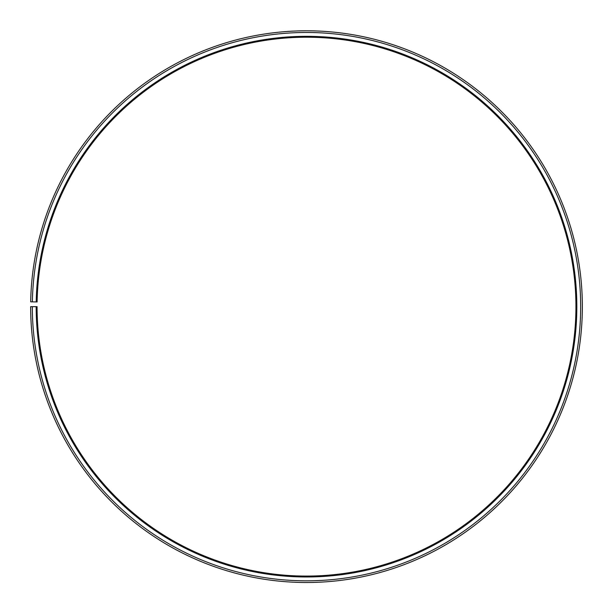 <?xml version="1.0" encoding="UTF-8"?>
<svg xmlns="http://www.w3.org/2000/svg" width="613" height="613" viewBox="0 0 613 613"><rect width="100%" height="100%" fill="white"/><g stroke="black" fill="none" stroke-linecap="round" stroke-linejoin="round"><path stroke-width="0.92" d="M575.936 306.653A269.436 269.436 0 0 0 308.852 37.224A269.436 269.436 0 0 0 37.109 301.948L36.221 301.933A270.325 270.325 0 0 1 308.86 36.336A270.325 270.325 0 0 1 576.825 306.653A270.325 270.325 0 0 1 306.5 576.971A270.325 270.325 0 0 1 36.175 306.653L37.064 306.653A269.436 269.436 0 0 0 306.5 576.082A269.436 269.436 0 0 0 575.936 306.653M32.374 301.864L30.688 301.834A275.85 275.85 0 0 1 308.906 30.811A275.85 275.85 0 0 1 582.35 306.653A275.85 275.85 0 0 1 306.5 582.503A275.85 275.85 0 0 1 30.65 306.653L32.328 306.653A274.172 274.172 0 0 0 306.5 580.817A274.172 274.172 0 0 0 580.672 306.653A274.172 274.172 0 0 0 308.891 32.489A274.172 274.172 0 0 0 32.374 301.864L36.221 301.933M32.328 306.653L36.175 306.653"/></g></svg>
